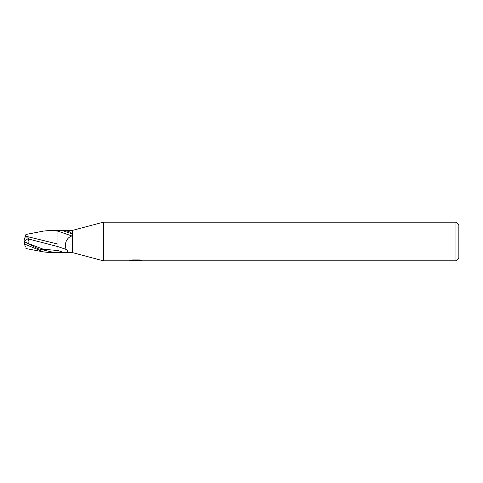 <?xml version="1.0" encoding="UTF-8"?>
<svg xmlns="http://www.w3.org/2000/svg" width="483" height="483" viewBox="0 0 483 483"><rect width="100%" height="100%" fill="white"/><g stroke="black" fill="none" stroke-linecap="round" stroke-linejoin="round"><path stroke-width="0.72" d="M458.85 257.922L455.952 260.82L455.952 222.18L458.85 225.078L458.85 257.922M455.952 260.82L103.362 260.82L72.45 252.609L72.45 235.776L71.967 235.982C66.123 237.491 63.665 245.732 66.467 249.536C68.791 251.395 67.964 252.422 63.979 252.597L57.96 252.416L57.96 250.508A16.694 0.368 -160.4 0 0 63.979 252.597M57.96 244.09L25.406 236.115L25.949 234.454L24.15 239.991L24.15 241.5L28.781 243.722C27.845 242.732 27.863 241.18 28.829 239.073L57.96 246.626L57.96 231.043L62.645 230.645C66.829 230.554 70.095 231.641 72.45 233.899L72.45 230.391L103.362 222.18L455.952 222.18M72.45 233.899L72.45 235.776M72.45 252.609L63.207 252.609M57.96 231.043L57.96 230.584L72.45 230.391M103.362 260.82L103.362 222.18M135.862 260.663L128.991 260.82L136.333 260.452L130.156 260.452L132.167 259.945L139.792 259.945L142.002 260.512L135.548 260.82L135.862 260.482M134.582 260.82L133.314 260.633M137.534 260.518L135.584 260.82M136.333 259.945L136.333 260.452M129.124 259.812L129.124 260.778M57.96 245.08L57.96 246.62L66.467 249.536M25.949 234.454L43.597 231.073L50.546 230.391L57.96 231.152L71.967 235.982M62.645 230.645L72.625 234.062M50.546 230.391L57.96 230.56M57.96 252.416L50.546 252.609L43.585 251.927L24.476 244.024L24.15 240.999M54.603 252.609L37.982 248.721L24.15 241.645M57.96 231.152L57.96 234.829M57.96 246.62L57.96 252.881M24.778 238.059L25.442 236.006M28.829 239.073L28.974 237.932L24.82 237.926M25.406 246.879L24.476 244.024M24.162 241.494L28.974 237.932M28.781 243.722L43.373 249.246L57.96 250.532M24.15 241.609L26.988 242.925M137.534 260.808L137.534 259.945M25.949 248.546L43.585 251.927"/></g></svg>
